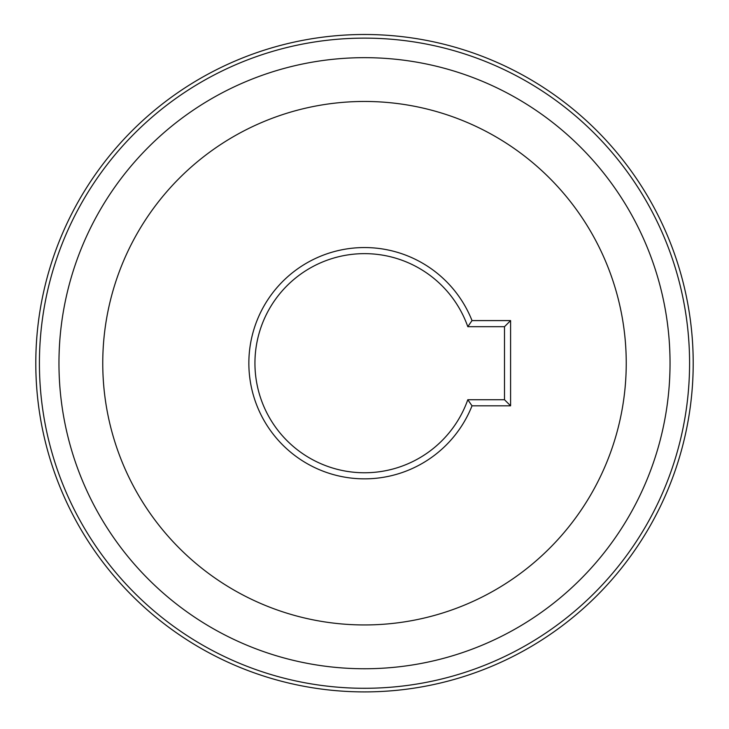 <?xml version="1.0" encoding="UTF-8"?>
<svg xmlns="http://www.w3.org/2000/svg" width="729" height="729" viewBox="0 0 729 729"><rect width="100%" height="100%" fill="white"/><g stroke="black" fill="none" stroke-linecap="round" stroke-linejoin="round"><path stroke-width="1.09" d="M467.799 326.683L504.504 326.683L510.592 320.596L472.018 320.596L467.799 326.683A109.569 109.569 0 0 0 299.346 275.115A109.569 109.569 0 0 0 299.346 451.287A109.569 109.569 0 0 0 467.799 399.729L472.018 405.816L510.592 405.816L510.592 320.596M472.018 320.596A115.656 115.656 0 0 0 294.571 271.088A115.656 115.656 0 0 0 294.571 455.315A115.656 115.656 0 0 0 472.018 405.816M504.504 326.683L504.504 399.729L510.592 405.816M504.504 399.729L467.799 399.729M364.5 624.944A261.738 261.738 0 0 1 137.827 232.332A261.738 261.738 0 0 1 591.173 232.332A261.738 261.738 0 0 1 364.5 624.944M364.5 691.903A328.697 328.697 0 0 0 649.165 198.853A328.697 328.697 0 0 0 79.835 198.853A328.697 328.697 0 0 0 364.5 691.903M364.5 688.285A325.079 325.079 0 0 0 689.579 363.206A325.079 325.079 0 0 0 364.5 38.127A325.079 325.079 0 0 0 39.421 363.206A325.079 325.079 0 0 0 364.5 688.285M364.5 668.748A305.542 305.542 0 0 0 670.042 363.206A305.542 305.542 0 0 0 364.5 57.664A305.542 305.542 0 0 0 58.958 363.206A305.542 305.542 0 0 0 364.5 668.748"/></g></svg>
